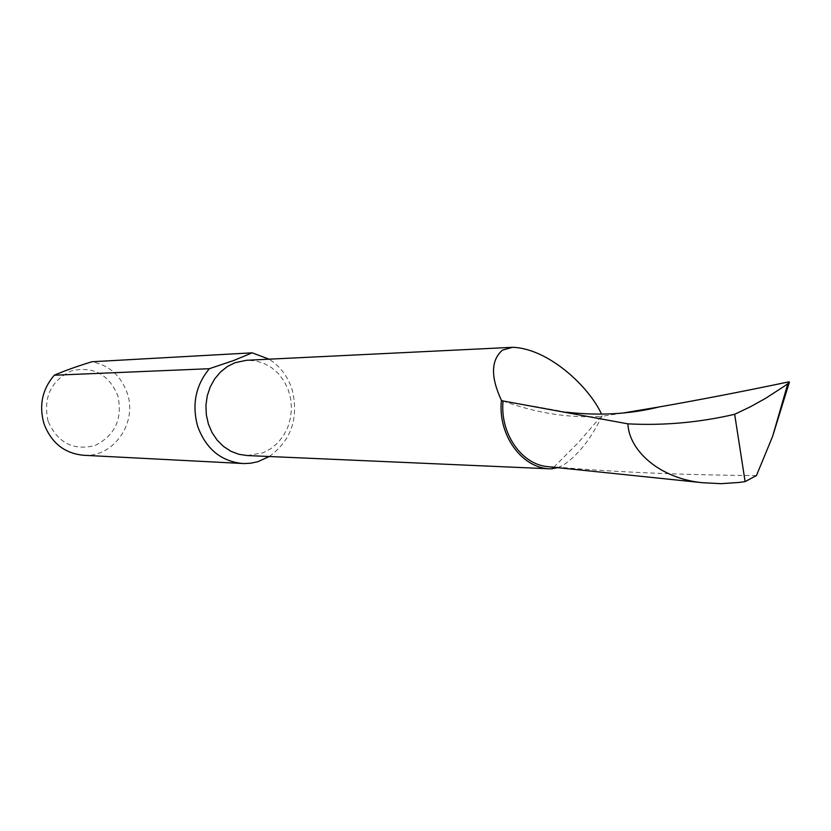 <?xml version="1.0" encoding="UTF-8"?>
<svg xmlns="http://www.w3.org/2000/svg" width="831" height="831" viewBox="0 0 831 831"><rect width="100%" height="100%" fill="white"/><g stroke="black" fill="none" stroke-linecap="round" stroke-linejoin="round"><path stroke-width="0.62" stroke-dasharray="4.16 3.12" d="M247.181 455.544L263.095 452.791L270.948 448.615L277.876 442.757L283.589 435.475L287.858 427.082L290.518 417.9L291.473 408.312L290.663 398.714L288.139 389.49L284.005 381.003L278.395 373.618L271.56 367.634L263.77 363.303L255.335 360.81L246.599 360.28M557.902 467.697L563.553 464.976C578.532 454.744 591.423 438.249 602.226 415.521L601 416.456C568.612 418.19 535.964 413.028 503.067 400.978M48.094 421.275C43.015 397.758 50.701 380.993 71.165 370.969C92.989 365.848 108.539 374.043 117.805 395.546C122.801 418.544 115.291 435.164 95.264 445.406C73.533 451.036 57.806 442.996 48.094 421.275M83.609 455.274C113.618 457.684 137.769 422.709 127.216 393.084C120.952 375.664 109.173 365.225 91.877 361.755M269.296 456.51C291.276 440.357 298.921 418.17 292.232 389.947C287.952 376.536 280.224 366.284 269.067 359.179M553.768 467.271L578.459 442.445L601 416.456L622.938 413.028M548.917 466.762L554.215 466.856C613.268 472.06 680.682 474.958 756.449 475.571M788.806 381.865L784.537 398.922M534.104 406.297L566.69 412.197"/><path stroke-width="1.25" d="M601.551 414.139C588.618 385.916 547.712 348.231 512.488 347.316L246.599 360.28L235.1 362.68L227.372 366.533L220.464 372.028L214.658 378.936L210.191 387.007L207.241 395.899L205.932 405.289L206.317 414.773L208.384 423.987L212.04 432.556L217.151 440.139L223.487 446.434L230.81 451.212L238.809 454.287L247.181 455.544L550.579 468.85L557.902 467.697M512.488 347.316L502.485 350.131C490.892 360.176 490.539 376.921 501.425 400.355C497.592 435.07 522.107 468.653 550.579 468.85M54.254 375.228L209.339 368.704L233.459 360.592L252.157 352.832L91.877 361.755C77.065 366.315 64.527 370.813 54.254 375.228C42.236 389.334 38.818 405.528 44.012 423.82C51.314 442.933 64.517 453.414 83.609 455.274L244.169 463.573L251.087 463.158L257.87 461.683L269.296 456.51M209.339 368.704C195.628 385.407 191.743 404.614 197.664 426.313C206.015 448.979 221.056 461.382 242.777 463.532M552.033 468.881L553.768 467.271M501.425 400.355L503.067 400.978C499.795 432.868 521.058 464.041 547.151 466.575L548.917 466.762M789.315 382.353L772.601 436.42L756.449 475.571L745.116 481.585L739.278 482.427L721.121 483.684L702.611 482.718C659.949 478.656 628.974 450.755 627.914 423.852C663.616 425.711 699.193 422.522 734.656 414.295L745.116 481.585M503.067 400.978L627.914 423.852M734.656 414.295L750.383 406.795L765.683 398.288L784.204 386.28L787.819 383.693L789.419 381.928L788.806 381.865C743.049 391.453 699.847 399.804 659.191 406.941L622.938 413.028M269.067 359.179L252.157 352.832M787.819 383.693L772.601 436.42M547.151 466.575L702.611 482.718M566.69 412.197C599.265 415.916 630.106 414.17 659.191 406.941"/></g></svg>
